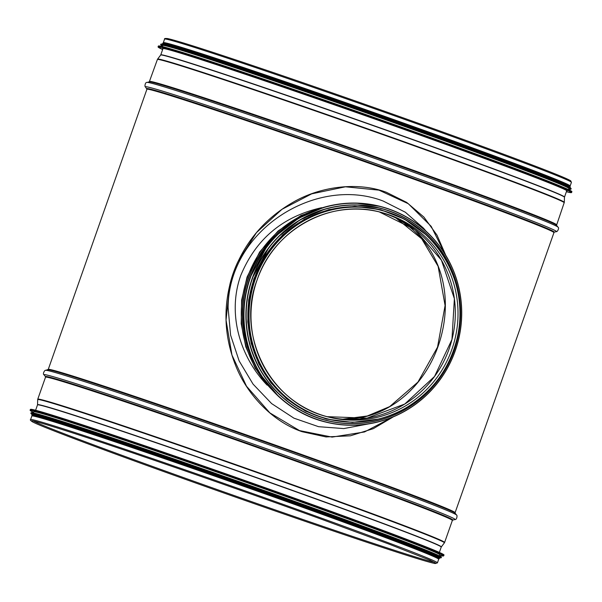 <?xml version="1.0" encoding="UTF-8"?>
<svg xmlns="http://www.w3.org/2000/svg" width="602" height="602" viewBox="0 0 602 602"><rect width="100%" height="100%" fill="white"/><g stroke="black" fill="none" stroke-linecap="round" stroke-linejoin="round"><path stroke-width="0.9" d="M445.322 254.586L431.198 226.367L408.329 203.724L378.982 190.149L345.435 186.793L311.693 193.844L282.007 209.293L256.475 232.613L237.888 261.825A113.439 110.979 104.3 0 0 233.245 273.082A113.439 110.979 104.3 0 0 229.813 284.761L226.051 320.129L231.951 355.037L246.511 386.221L269.892 412.912L299.518 430.596L332.078 437.097L364.503 431.965L392.7 417.096M393.422 416.795L373.308 428.669L350.387 435.81L326.058 436.939L302.121 431.709C272.887 421.851 247.023 394.649 235.675 365.61C223.62 335.216 222.815 304.371 233.245 273.082C244.736 242.124 264.729 218.488 293.234 202.174C320.317 186.5 357.55 181.443 386.424 192.316L406.666 202.4L423.861 217.036L437.014 235.171L445.751 255.301M278.538 498.674A215.667 4.048 19.4 0 1 438.685 559.273L437.421 562.862A215.667 4.048 19.4 0 0 235.344 487.409A215.667 4.048 19.4 0 0 30.582 419.594L31.846 416.005A215.667 4.048 19.4 0 1 278.538 498.674M163.511 43.148L163.639 42.802A215.32 4.048 19.4 0 1 368.078 110.505A215.32 4.048 19.4 0 1 569.831 185.845L569.71 186.191M163.563 43.013A215.667 4.048 19.4 0 1 163.315 42.682A215.667 4.048 19.4 0 1 410 125.359A215.667 4.048 19.4 0 1 570.154 185.958A215.667 4.048 19.4 0 1 569.755 186.056M162.856 48.935A214.432 4.026 19.4 0 1 162.555 48.559A214.432 4.026 19.4 0 1 407.832 130.762A214.432 4.026 19.4 0 1 567.061 191.015A214.432 4.026 19.4 0 1 566.595 191.112M158.492 46.03A219.105 4.116 19.4 0 1 172.593 49.439L175.98 50.455A215.32 4.048 19.4 0 1 408.419 129.641A215.32 4.048 19.4 0 1 555.413 184.069L558.686 185.408A219.105 4.116 19.4 0 1 571.817 191.586M162.307 46.572L162.69 45.481A215.32 4.048 19.4 0 1 408.991 128.023A215.32 4.048 19.4 0 1 568.882 188.524L568.499 189.615M160.967 44.134A217.39 4.086 19.4 0 1 165.399 44.834L167.379 45.331A215.32 4.048 19.4 0 1 409.285 127.18A215.32 4.048 19.4 0 1 565.331 185.469L567.182 186.319A217.39 4.086 19.4 0 1 571.072 188.554M163.112 44.292L163.195 44.059A215.32 4.048 19.4 0 1 409.488 126.601A215.32 4.048 19.4 0 1 569.387 187.102L569.304 187.335M439.498 555.947L439.881 554.856A215.32 4.048 -160.6 0 0 279.983 494.355A215.32 4.048 -160.6 0 0 33.689 411.813L33.306 412.904M438.903 557.633L439.016 557.317A215.32 4.048 -160.6 0 0 279.117 496.816A215.32 4.048 -160.6 0 0 32.817 414.274L32.711 414.59M438.437 558.942L438.58 558.543A215.32 4.048 -160.6 0 0 278.688 498.042A215.32 4.048 -160.6 0 0 32.388 415.5L32.245 415.899M342.997 419.173C390.683 420.091 431.769 381.442 442.598 330.31C452.433 285.1 435.63 239.709 396.236 218.15M267.145 385.145C239.626 356.519 227.21 313.529 240.717 275.558C255.805 239.024 282.782 216.404 321.649 207.698M426.103 231.251L423.522 228.196L405.357 212.235L383.263 201.083C316.328 175.227 228.361 229.806 228.098 307.795L230.596 335.141L239.137 360.914L253.036 384.091L271.615 403.581L293.926 418.164L318.578 426.69L343.84 428.579L368.198 423.966M254.646 279.08A107.66 105.327 104.3 0 0 327.27 418.781L327.894 418.947A107.66 105.327 104.3 0 0 456.557 340.649A107.66 105.327 104.3 0 0 381.104 210.301A107.66 105.327 104.3 0 0 255.271 279.238A107.66 105.327 104.3 0 0 327.894 418.947C355.045 425.471 380.946 421.874 405.582 408.148C432.861 391.797 450.176 367.972 457.512 336.676C470.576 284.302 436.442 223.432 381.104 210.301L380.479 210.143A107.66 105.327 104.3 0 0 254.646 279.08M553.75 232.538A215.667 4.048 19.4 0 0 351.673 157.084A215.667 4.048 19.4 0 0 146.911 89.269L48.25 369.417A215.667 4.048 19.4 0 1 253.021 437.233A215.667 4.048 19.4 0 1 455.089 512.693L554.111 232.184A215.975 4.056 19.4 0 1 554.103 232.184L556.316 231.627C557.053 232.342 559.792 227.91 557.911 227.097A217.871 4.094 19.4 0 0 353.818 151.004A217.871 4.094 19.4 0 0 147.076 82.421L149.281 81.864A215.975 4.056 19.4 0 1 354.217 149.853A215.975 4.056 19.4 0 1 556.541 225.283L564.307 202.34A215.599 4.048 19.4 0 0 362.291 126.932A215.599 4.048 19.4 0 0 157.604 59.116L160.674 55.045A214.049 4.018 19.4 0 1 363.901 122.372A214.049 4.018 19.4 0 1 564.465 197.238L566.76 190.638M35.616 410.248L37.505 404.905A214.019 4.018 19.4 0 1 240.702 472.201A214.019 4.018 19.4 0 1 441.236 547.083L439.355 552.425M37.505 404.905L37.535 404.725A214.049 4.018 19.4 0 1 240.77 472.006A214.049 4.018 19.4 0 1 441.326 546.917L441.236 547.083M37.535 404.725L37.693 399.623A215.599 4.048 19.4 0 1 242.395 467.393A215.599 4.048 19.4 0 1 444.396 542.846L441.326 546.917M37.693 399.623L37.768 399.179A215.667 4.048 19.4 0 1 242.538 466.994A215.667 4.048 19.4 0 1 444.607 542.455L444.396 542.846M37.768 399.179L45.519 377.183A215.667 4.048 19.4 0 1 250.281 444.998A215.667 4.048 19.4 0 1 452.358 520.452L444.607 542.455M45.519 377.183L45.459 376.679A215.975 4.056 19.4 0 1 45.459 376.679A215.975 4.056 19.4 0 1 250.477 444.457A215.975 4.056 19.4 0 1 452.719 520.098A215.975 4.056 19.4 0 1 452.712 520.098L452.358 520.452M45.459 376.679L44.089 374.865A217.871 4.094 19.4 0 1 250.906 443.23A217.871 4.094 19.4 0 1 454.924 519.541L452.719 520.098M48.25 369.417L45.684 370.335A217.871 4.094 19.4 0 1 252.426 438.918A217.871 4.094 19.4 0 1 456.519 515.011C457.55 514.913 456.903 520.09 454.924 519.541M47.889 369.778A215.975 4.056 19.4 0 1 252.832 437.767A215.975 4.056 19.4 0 1 455.15 513.197L456.519 515.011M434.26 562.208A213.672 4.011 19.4 0 1 191.135 480.298A213.672 4.011 19.4 0 1 33.456 421.061M160.674 55.045L160.764 54.88A214.019 4.018 19.4 0 1 363.969 122.176A214.019 4.018 19.4 0 1 564.495 197.057M149.281 81.864L157.393 59.508A215.667 4.048 19.4 0 1 362.156 127.323A215.667 4.048 19.4 0 1 564.232 202.776M149.642 81.503A215.667 4.048 19.4 0 1 354.405 149.319A215.667 4.048 19.4 0 1 556.481 224.779M146.911 89.269L145.481 86.951A217.871 4.094 19.4 0 1 352.298 155.316A217.871 4.094 19.4 0 1 556.316 231.627M146.85 88.765A215.975 4.056 19.4 0 1 351.869 156.535A215.975 4.056 19.4 0 1 554.111 232.184M163.315 42.682L164.579 39.092A215.667 4.048 19.4 0 1 369.342 106.908A215.667 4.048 19.4 0 1 571.418 182.368L570.154 185.958M571.637 192.482A219.233 4.116 19.4 0 0 408.841 130.875A219.233 4.116 19.4 0 0 158.07 46.836L162.645 49.53A219.098 4.116 19.4 0 1 408.766 130.995A219.098 4.116 19.4 0 1 566.384 191.707L571.373 192.655L571.892 191.76C572.254 191.233 567.852 189.118 558.686 185.408A219.105 4.116 19.4 0 0 409.112 130.024A219.105 4.116 19.4 0 0 172.593 49.439L172.593 49.439C163.127 46.587 158.371 45.481 158.318 46.121A219.233 4.116 19.4 0 1 409.089 130.16A219.233 4.116 19.4 0 1 571.892 191.76M570.997 189.126A217.518 4.086 19.4 0 0 409.473 128.008A217.518 4.086 19.4 0 0 160.666 44.623L162.502 46.015A217.382 4.086 19.4 0 1 409.405 128.128A217.382 4.086 19.4 0 1 568.694 189.058L570.734 189.306L571.14 188.727C571.336 188.396 570.011 187.591 567.182 186.319A217.39 4.086 19.4 0 0 409.638 127.474A217.39 4.086 19.4 0 0 165.399 44.834L165.399 44.834C162.397 44.044 160.862 43.848 160.809 44.224A217.518 4.086 19.4 0 1 409.616 127.609A217.518 4.086 19.4 0 1 571.14 188.727M163.059 44.285A215.802 4.056 19.4 0 1 409.586 126.623A215.802 4.056 19.4 0 1 569.349 187.365M163.586 43.833A215.802 4.056 19.4 0 1 409.811 125.976A215.802 4.056 19.4 0 1 569.221 186.68M443.847 554.939A219.098 4.116 -160.6 0 0 281.149 493.384A219.098 4.116 -160.6 0 0 30.536 409.39M281.134 493.52A219.233 4.116 -160.6 0 0 30.363 409.48L33.637 409.766L62.901 418.473C107.367 432.612 198.788 463.984 281.149 493.384C375.37 526.998 447.339 554.088 443.93 555.119A219.233 4.116 -160.6 0 0 281.134 493.52M280.878 494.234A219.233 4.116 -160.6 0 0 30.108 410.195L33.501 412.347A219.105 4.116 -160.6 0 1 280.81 494.362A219.105 4.116 -160.6 0 1 439.693 555.39L443.682 555.842A219.233 4.116 -160.6 0 0 280.878 494.234M441.251 557.151A217.382 4.086 -160.6 0 0 279.825 496.078A217.382 4.086 -160.6 0 0 31.176 412.739M279.81 496.214A217.518 4.086 -160.6 0 0 31.003 412.829L34.254 413.115L63.293 421.754C107.404 435.78 198.103 466.911 279.825 496.078C373.308 529.429 444.72 556.308 441.334 557.332A217.518 4.086 -160.6 0 0 279.81 496.214M279.667 496.612A217.518 4.086 -160.6 0 0 30.86 413.235L32.621 414.582A217.39 4.086 -160.6 0 1 279.599 496.733A217.39 4.086 -160.6 0 1 438.971 557.678L441.191 557.73A217.518 4.086 -160.6 0 0 279.667 496.612M438.414 558.122A215.802 4.056 -160.6 0 0 279.012 497.418A215.802 4.056 -160.6 0 0 32.779 415.275M278.779 498.065A215.802 4.056 -160.6 0 0 32.297 415.756L31.831 414.74L33.396 414.68L56.182 421.152L109.06 438.429L279.012 497.418L385.852 536.322L436.119 556.173L439.355 558.009L439.362 558.656L438.489 558.814A215.802 4.056 -160.6 0 0 278.779 498.065M318.518 208.999A108.375 106.027 104.3 0 0 247.557 277.206A108.375 106.027 104.3 0 0 272.33 390.119M294.1 221.047A107.472 105.147 104.3 0 0 248.603 277.552A107.472 105.147 104.3 0 0 256.708 367.92M288.366 225.095A107.322 104.989 104.3 0 0 248.837 277.627A107.322 104.989 104.3 0 0 253.592 361.591M257.107 279.892A105.674 103.378 104.3 0 0 328.383 417.02A105.674 103.378 104.3 0 0 454.676 340.168A105.674 103.378 104.3 0 0 380.614 212.228A105.674 103.378 104.3 0 0 257.107 279.892M327.044 416.667A105.674 103.378 104.3 0 0 451.982 339.483A105.674 103.378 104.3 0 0 379.26 211.896L415.079 229.746L441.432 260.192L454.375 298.697L451.959 339.483L434.546 376.438L404.755 404.04L367.032 418.149L327.044 416.667M380.163 206.381A111.227 108.819 104.3 0 0 380.088 206.358A111.227 108.819 104.3 0 0 250.086 277.582A111.227 108.819 104.3 0 0 325.11 421.919A111.227 108.819 104.3 0 0 325.185 421.934M250.236 277.62A111.227 108.819 104.3 0 0 325.261 421.957A111.227 108.819 104.3 0 0 458.197 341.071A111.227 108.819 104.3 0 0 380.238 206.396A111.227 108.819 104.3 0 0 250.236 277.62M250.387 277.672A111.099 108.691 104.3 0 0 372.021 423.176A111.099 108.691 104.3 0 0 435.931 241.711A111.099 108.691 104.3 0 0 250.387 277.672M380.298 208.187A109.511 107.141 104.3 0 0 380.253 208.172A109.511 107.141 104.3 0 0 252.253 278.297A109.511 107.141 104.3 0 0 326.126 420.407A109.511 107.141 104.3 0 0 326.171 420.414M252.343 278.32A109.511 107.141 104.3 0 0 326.209 420.429A109.511 107.141 104.3 0 0 457.091 340.785A109.511 107.141 104.3 0 0 380.336 208.194A109.511 107.141 104.3 0 0 252.343 278.32M252.486 278.365A109.391 107.021 104.3 0 0 372.254 421.633A109.391 107.021 104.3 0 0 435.171 242.952A109.391 107.021 104.3 0 0 252.486 278.365M380.171 209.925A107.796 105.463 104.3 0 0 254.112 278.929A107.796 105.463 104.3 0 0 326.894 418.834M395.19 214.997A107.796 105.463 104.3 0 0 254.247 278.967A107.796 105.463 104.3 0 0 342.515 421.566M45.684 370.335C44.947 369.613 42.208 374.053 44.089 374.865M455.089 512.693L455.15 513.197M31.838 420.821C33.742 420.151 81.375 435.261 148.626 458.348C201.745 476.521 265.73 499.05 318.834 518.269L388.93 544.08L429.414 559.98L435.675 563.036M30.582 419.594C29.889 419.767 30.567 420.535 32.598 421.904C41.937 426.968 108.322 451.861 190.601 481.186C249.085 502.045 312.957 524.214 359.665 539.866C403.22 554.45 428.413 562.343 435.254 563.555L437.421 562.862M160.764 54.88L163.022 48.461M564.465 197.238L564.307 202.34M157.393 59.508L157.604 59.116M556.541 225.283L557.911 227.097M145.481 86.951C144.45 87.042 145.097 81.872 147.076 82.421M164.579 39.092C164.15 38.528 165.151 38.347 167.597 38.558C177.462 40.718 208.563 50.651 260.899 68.35C348.55 97.983 477.717 144.021 535.17 166.099C556.331 174.189 568.19 179.103 570.734 180.841L571.418 182.368M158.07 46.836L158.318 46.121M160.666 44.623L160.809 44.224M163.029 44.277L162.51 43.66L162.931 43.156L166.626 43.758L218.36 59.839L409.819 125.976L550.22 177.748L569.77 186.236L570.275 187.056L569.379 187.38M30.363 409.48L30.108 410.195M443.93 555.119L443.682 555.842M31.003 412.829L30.86 413.235M441.334 557.332L441.191 557.73M342.779 419.158L367.28 415.997L389.675 406.606L417.954 382.074L437.526 347.166L445.089 305.523L438.113 266.295L421.656 238.731L395.973 218.022M327.195 206.396L301.09 215.448L278.071 230.995L259.635 252.005L247.061 277.048L241.62 300.089L241.191 323.725L245.797 346.85L255.21 368.356L278.734 396.59M380.599 212.228L380.614 212.228C330.694 198.276 273.632 229.535 257.129 279.892C235.916 333.297 268.778 403.024 328.383 417.02M266.867 246.496L250.078 277.582C243.133 297.659 241.801 318.052 246.098 338.768C254.202 378.891 286.04 412.4 325.11 421.919L325.261 421.957C352.84 428.601 379.222 425.095 404.401 411.429C433.455 394.423 451.771 369.327 459.341 336.134C463.969 313.048 461.802 290.721 452.824 269.147C438.211 236.752 414.018 215.84 380.238 206.396L355.774 203.077M324.004 207.261L298.411 218.345L276.318 235.63M268.943 247.475L252.253 278.297C245.029 299.239 243.976 320.43 249.093 341.876C258.055 379.945 288.787 411.271 326.126 420.407L326.209 420.429C353.336 426.968 379.283 423.53 404.062 410.105C432.65 393.399 450.695 368.733 458.182 336.097C462.539 314.673 460.891 293.806 453.231 273.496C439.294 239.739 414.996 217.977 380.336 208.194L356.309 204.936M325.08 209.044L299.743 220.031L277.891 237.188M425.689 234.524L404.604 219.211L380.509 209.654L354.796 206.381L328.918 209.601L304.409 219.218L282.797 234.735L265.542 255.165L253.856 278.831L248.671 300.074L247.768 321.904L251.192 343.418L258.807 363.751L270.908 382.857L286.718 398.9L305.515 411.151L326.465 419.075L352.441 422.378L378.485 419.067"/></g></svg>
